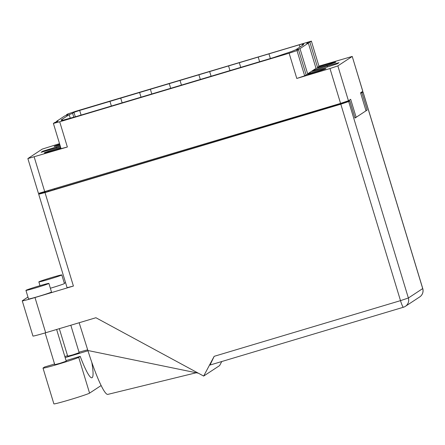 <?xml version="1.0" encoding="UTF-8"?>
<svg xmlns="http://www.w3.org/2000/svg" width="445" height="445" viewBox="0 0 445 445"><rect width="100%" height="100%" fill="white"/><g stroke="black" fill="none" stroke-linecap="round" stroke-linejoin="round"><path stroke-width="0.67" d="M317.53 67.362L309.865 42.136A11.214 0.412 -16.9 0 0 306.772 43.332A11.214 0.412 -16.9 0 0 306.705 43.404A11.214 0.412 -16.9 0 0 308.352 43.126L316.017 68.358A11.214 0.412 -16.9 0 0 327.487 65.065A11.214 0.412 -16.9 0 0 335.758 62.189A11.214 0.412 -16.9 0 0 335.83 62.111A11.214 0.412 -16.9 0 0 329.161 63.741A11.214 0.412 -16.9 0 0 317.53 67.362L319.004 66.4L311.383 41.118L75.633 111.322L67.762 113.959L66.288 114.927L66.416 115.338M299.98 48.622A11.214 0.412 -16.9 0 0 296.893 49.818A11.214 0.412 -16.9 0 0 296.821 49.89A11.214 0.412 -16.9 0 0 298.473 49.618L306.138 74.843A11.214 0.412 -16.9 0 0 317.608 71.556A11.214 0.412 -16.9 0 0 325.879 68.675A11.214 0.412 -16.9 0 0 325.946 68.602A11.214 0.412 -16.9 0 0 319.282 70.232A11.214 0.412 -16.9 0 0 307.645 73.853L299.98 48.622L308.352 43.126M362.775 91.342L352.229 56.432L362.82 91.292L360.55 92.805L366.018 110.811L356.139 117.296L350.671 99.296L348.441 100.759L340.57 103.396L329.979 68.536L296.793 78.454L289.128 53.222L59.697 121.785L53.383 123.421L54.902 122.408A11.214 0.412 -16.9 0 0 57.995 121.212A11.214 0.412 -16.9 0 0 58.061 121.14A11.214 0.412 -16.9 0 0 56.409 121.413L64.781 115.917A11.214 0.412 -16.9 0 0 67.874 114.721A11.214 0.412 -16.9 0 0 67.94 114.649A11.214 0.412 -16.9 0 0 66.288 114.927M60.704 147.529A11.214 0.412 -16.9 0 0 44.333 152.813A11.214 0.412 -16.9 0 0 44.266 152.885A11.214 0.412 -16.9 0 0 49.962 151.534A11.214 0.412 -16.9 0 0 60.909 148.191M59.73 144.325A11.214 0.412 -16.9 0 0 54.212 146.327A11.214 0.412 -16.9 0 0 54.145 146.399A11.214 0.412 -16.9 0 0 59.942 145.014M309.865 42.136L311.339 41.168M307.645 73.853L316.017 68.358M56.532 121.824L56.409 121.413M352.184 56.482L337.85 65.893L348.441 100.759M59.53 143.652L42.247 149.103L27.863 158.57L67.362 147.017L61.048 148.652L53.383 123.421M340.57 103.396L38.454 193.43L27.863 158.57M318.976 66.116L352.229 56.432M289.128 53.222L296.999 50.585L298.473 49.618M61.493 120.523L62.289 120.005A23.507 0.862 -16.9 0 0 62.428 119.85A23.507 0.862 -16.9 0 0 61.121 119.955L69.192 114.654A23.507 0.862 -16.9 0 0 72.585 113.241L73.959 112.34L79.672 110.421L268.964 53.851L299.301 44.789L303.879 43.599L302.478 44.539A23.507 0.862 -16.9 0 0 302.333 44.695A23.507 0.862 -16.9 0 0 303.646 44.589L295.569 49.89A23.507 0.862 -16.9 0 0 292.176 51.303L273.686 57.527L76.868 116.345L61.51 120.573M342.244 102.89L342.428 103.485M354.865 117.68L356.139 117.296M70.243 118.114L69.192 114.654M181.438 85.095L180.019 80.434M211.086 76.234L209.667 71.573M240.734 67.373L239.315 62.712M270.382 58.512L268.964 53.851M122.141 102.817L120.723 98.156M151.79 93.956L150.371 89.295M60.186 145.81L42.748 151.222L41.085 152.312L60.442 146.661M296.999 50.585L304.664 75.811L306.138 74.843M311.383 41.118L319.004 66.4M304.664 75.811L296.793 78.454M329.979 68.536L337.85 65.893M313.575 70.288L311.917 71.378L323.799 68.124L337.343 63.78L339.007 62.684L327.125 65.938L313.575 70.288L313.758 70.872M56.604 147.896L56.298 146.878M42.926 151.812L42.748 151.222M327.431 66.956L327.125 65.938M91.803 362.336A47.971 5.924 -106.6 0 1 91.948 377.772A47.971 5.924 -106.6 0 1 80.2 356.362L78.704 357.346A18.712 0.684 163.1 0 1 58.896 363.988A18.712 0.684 163.1 0 1 43.009 368.104A18.712 0.684 163.1 0 1 43.126 367.976L44.622 366.997L54.579 364.021M101.154 385.52L89.573 393.124A18.712 0.684 163.1 0 1 69.77 399.766A18.712 0.684 163.1 0 1 53.884 403.882L43.009 368.104M56.621 329.478L66.249 361.184L59.869 363.348L54.774 364.666L45.129 332.916M70.822 325.234L79.165 352.701L72.785 354.865L67.69 356.189L59.33 328.671M51.62 277.563A11.993 0.439 -16.9 0 0 38.854 281.896A11.993 0.439 -16.9 0 0 49.039 279.26A11.993 0.439 -16.9 0 0 61.805 274.927A11.993 0.439 -16.9 0 0 51.62 277.563M50.357 288.243A11.993 0.439 -16.9 0 0 51.648 287.859A11.993 0.439 -16.9 0 0 64.419 283.526L61.805 274.927M38.704 286.046A11.993 0.439 -16.9 0 0 25.938 290.379A11.993 0.439 -16.9 0 0 36.123 287.743A11.993 0.439 -16.9 0 0 48.889 283.409A11.993 0.439 -16.9 0 0 38.704 286.046M25.938 290.379L28.552 298.984A11.993 0.439 -16.9 0 0 38.732 296.342A11.993 0.439 -16.9 0 0 51.503 292.009L48.889 283.409M87.971 350.777L65.159 357.591M64.842 356.551A18.712 0.684 163.1 0 1 67.54 355.689M79.021 352.212A18.712 0.684 163.1 0 1 87.682 349.848M65.576 282.697L64.28 283.081M27.963 297.049L22.339 300.742A14.991 0.551 -16.9 0 0 22.25 300.842A14.991 0.551 -16.9 0 0 34.983 297.544L45.674 332.749L95.914 317.736L203.66 376.07L214.167 356.323L400.5 300.642L340.814 104.197L45.012 192.596L73.408 286.057L34.983 297.544M73.408 286.057L67.095 287.698L38.698 194.231L45.012 192.596M45.674 332.749A14.991 0.551 163.1 0 1 32.947 336.047L22.25 300.842M221.766 361.529L219.596 365.601L203.66 376.07M45.64 192.179L45.518 191.778L39.816 193.48L38.698 194.231M340.814 104.197L348.685 101.56L408.371 298.005L422.705 288.588L363.02 92.143L360.678 93.228M45.518 191.778L44.289 192.585L342.828 103.368L344.057 102.561L349.759 100.854L348.685 101.56M363.02 92.143L360.962 92.538M349.759 100.854L354.982 118.059L367.175 110.049L361.952 92.849M365.907 110.432L367.175 110.049M214.167 356.323L210.034 365.034L403.426 307.239A7.437 0.918 73.4 0 0 403.459 307.228A7.437 7.376 56.7 0 0 408.371 298.005L400.5 300.642A7.437 0.918 73.4 0 0 403.426 307.239A7.437 7.437 0 0 0 405.378 306.332L419.718 296.915A7.437 7.437 0 0 0 422.75 288.538L363.064 92.098M196.228 372.765L107.868 394.376A53.973 6.664 -106.6 0 1 87.888 350.504L79.154 322.747M198.375 373.205L87.888 350.504M54.001 362.124A47.971 5.924 -106.6 0 1 54.44 364.06M80.2 356.362L66.071 360.584M59.697 121.785L67.362 147.017M34.176 156.935L44.767 191.795M340.892 103.301L341.07 103.891M333.121 106.266L332.938 105.676M54.585 188.864L54.768 189.453M62.406 120.389L62.289 120.005M299.969 46.998L299.301 44.789M72.585 113.241L73.753 117.074M75.272 116.657L73.959 112.34M79.672 110.421L81.09 115.083M78.704 357.346L89.573 393.124M422.75 288.538L422.705 288.588A7.437 7.376 56.7 0 1 419.718 296.915M200.322 79.449L198.915 74.816M229.976 70.588L228.563 65.955M259.624 61.733L258.211 57.094M111.378 106.032L109.971 101.393M141.026 97.171L139.619 92.532M170.674 88.31L169.267 83.677M62.428 119.85L62.578 120.345M302.333 44.695L302.528 45.323M48.344 190.727L48.522 191.317M38.854 281.896L39.994 285.662"/></g></svg>
